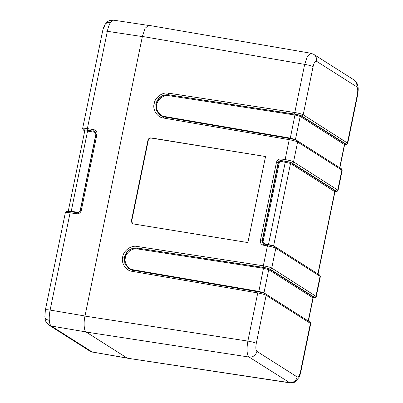 <?xml version="1.0" encoding="UTF-8"?>
<svg xmlns="http://www.w3.org/2000/svg" width="403" height="403" viewBox="0 0 403 403"><rect width="100%" height="100%" fill="white"/><g stroke="black" fill="none" stroke-linecap="round" stroke-linejoin="round"><path stroke-width="0.6" d="M84.947 130.935L83.945 130.3A1.385 1.3 122.4 0 1 83.492 130.124L82.645 128.406L102.604 31.172A6.916 0.877 11.6 0 1 107.344 31.298C108.105 27.621 109.132 24.694 110.432 22.528L113.49 20.15L147.906 25.344M82.937 128.748C81.733 128.083 83.214 128.023 87.375 128.577L107.344 31.298L142.35 36.582M83.945 130.3C83.295 129.746 84.474 129.701 87.496 130.174A1.385 0.448 -80.4 0 1 87.375 128.577L93.909 129.685C96.181 130.325 97.188 131.877 96.932 134.335L81.32 210.376C80.585 212.759 79.028 213.897 76.646 213.792L70.087 212.804L50.118 310.078C49.347 313.967 49.075 317.378 49.307 320.32C49.519 323.277 50.189 325.181 51.317 326.037L85.985 331.916M77.2 212.678L70.762 211.711A1.385 0.443 98.6 0 0 70.701 211.686A1.385 0.443 98.6 0 0 70.087 212.804C65.911 212.31 64.425 212.401 65.629 213.066M68.636 211.464C67.916 211.061 68.807 211.006 71.316 211.293L77.85 212.28C79.043 212.331 79.819 211.761 80.187 210.568L95.798 134.531C95.929 133.302 95.425 132.527 94.287 132.204L87.778 131.101C85.28 130.758 84.393 130.789 85.119 131.192M127.026 357.995L92.211 352L127.283 358.156M68.152 211.661L84.837 130.501M339.865 167.814L344.615 144.692L300.195 116.386L295.142 115.051L168.973 95.692C164.021 94.514 157.528 99.219 156.848 104.478C155.392 109.611 159.593 116.059 164.696 116.517L290.402 138.153L295.434 139.569L300.195 116.386A0.69 0.65 122.4 0 1 300.976 115.817L345.22 143.911L344.484 144.339M295.459 139.932A0.69 0.65 -57.6 0 1 295.434 139.569L339.835 167.794M318.063 274.025L334.953 191.747L290.533 163.442L281.516 161.497C280.322 161.442 279.541 162.011 279.168 163.2L263.129 241.352C262.998 242.581 263.507 243.362 264.65 243.684L273.632 245.78L318.032 274.01M308.406 321.085L313.151 297.958L268.73 269.657L263.683 268.322L137.509 248.958C132.557 247.78 126.063 252.49 125.388 257.749C123.933 262.877 128.134 269.325 133.237 269.788L258.938 291.419L263.975 292.84L268.73 269.657A0.69 0.65 122.4 0 1 269.511 269.088L313.756 297.182L313.02 297.605M263.995 293.198A0.69 0.65 -57.6 0 1 263.975 292.84L308.376 321.065M168.973 95.692L168.912 94.891C162.303 94.544 158.006 97.662 156.006 104.251L156.545 110.689L160.5 115.555M137.509 248.958L137.448 248.162C130.844 247.81 126.542 250.928 124.547 257.517L125.086 263.96L129.041 268.821M335.034 191.546L336.228 191.072L291.984 162.978C290.714 162.323 288.467 161.729 285.248 161.19A1.385 0.423 -81.3 0 1 285.128 159.593L289.218 139.67L163.492 118.034C157.402 117.485 152.384 109.787 154.122 103.662C154.933 97.385 162.681 91.768 168.595 93.169A1.385 0.423 98.7 0 0 168.716 94.765L295.082 114.256C297.903 114.729 299.867 115.248 300.976 115.817M267.98 244.772L264.116 244.107A1.385 0.423 99.8 0 0 264.061 244.087A1.385 0.423 99.8 0 0 263.441 245.2C261.159 244.55 260.147 242.999 260.403 240.536L276.448 162.384C277.183 160.001 278.745 158.868 281.143 158.978L285.128 159.593C289.168 160.273 291.974 161.024 293.545 161.84L338.082 190.281L342.152 170.444L341.86 170.106L337.79 189.934A1.385 1.3 122.4 0 1 336.228 191.072M168.595 93.169L294.789 112.538C298.83 113.218 301.63 113.968 303.202 114.784L347.739 143.226L357.617 95.113A6.916 0.877 -168.4 0 0 357.32 94.77L347.446 142.879A1.385 1.3 122.4 0 1 345.885 144.012L301.64 115.923C300.376 115.268 298.129 114.674 294.905 114.13A1.385 0.423 -81.3 0 1 294.789 112.538L304.673 64.379L307.499 56.143L310.854 53.236L313.66 54.319A6.916 6.508 122.4 0 1 316.436 61.211L356.726 86.791C357.844 87.95 358.045 90.61 357.32 94.77M344.691 144.491L345.885 144.012M309.388 321.821A1.385 1.3 122.4 0 1 309.842 321.997L310.688 323.715L310.396 323.372L300.522 371.48C299.565 375.49 298.447 377.314 297.162 376.946L256.877 351.366C255.754 350.207 255.557 347.547 256.278 343.386L266.151 295.278C265.36 294.679 262.565 293.898 257.754 292.941A1.385 0.423 -80.2 0 1 258.373 291.822A1.385 0.423 -80.2 0 1 258.429 291.848M268.086 244.787A1.385 0.423 99.8 0 0 268.035 244.767A1.385 0.423 99.8 0 0 267.416 245.88C271.446 246.621 274.242 247.402 275.813 248.223L271.743 268.05L316.279 296.492L320.35 276.66L320.058 276.317L315.987 296.145A1.385 1.3 122.4 0 1 314.426 297.283L270.181 269.189C268.912 268.539 266.665 267.94 263.446 267.401A1.385 0.423 -81.3 0 1 263.325 265.804C268.146 266.705 270.952 267.451 271.743 268.05A1.385 1.3 122.4 0 1 270.181 269.189M313.232 297.757L314.426 297.283M289.782 138.556L164.162 116.941L160.404 115.495L156.369 110.618L155.805 104.12C157.8 97.531 162.107 94.418 168.716 94.765L294.905 114.13M291.984 162.978A1.385 1.3 122.4 0 0 293.545 161.84L297.615 142.012L341.86 170.106A1.385 1.3 122.4 0 0 341.301 168.726L297.056 140.632A1.385 1.3 122.4 0 1 297.615 142.012C296.825 141.413 294.024 140.632 289.218 139.67A1.385 0.423 99.8 0 1 289.838 138.556L164.112 116.92A1.385 0.423 99.8 0 0 163.492 118.034M297.162 376.946A6.916 6.508 122.4 0 1 289.354 382.633L127.323 358.181L289.928 382.85L249.069 357.053C246.863 354.731 246.465 349.416 247.87 341.094L257.754 292.941L132.028 271.3A1.385 0.423 -80.2 0 1 132.647 270.186A1.385 0.423 -80.2 0 1 132.703 270.206L128.94 268.761L124.905 263.884L124.346 257.391C126.341 250.802 130.643 247.684 137.252 248.036L263.622 267.521C266.438 267.995 268.403 268.519 269.511 269.088M131.716 221.035L148.274 140.37A2.766 2.604 122.4 0 1 151.417 138.098L265.542 156.53L247.88 242.576L133.453 223.952L132.516 223.6L131.716 221.035A2.766 2.604 -57.6 0 0 132.678 223.69M131.403 220.839L147.961 140.173C148.46 138.577 149.513 137.821 151.115 137.907L265.542 156.53M127.323 358.181L86.171 332.052C84.091 331.412 83.431 322.637 84.973 316.098L142.38 36.446L145.135 28.286L148.556 25.303L310.854 53.236M104.453 27.132A6.916 5.224 31.6 0 1 105.042 24.558L105.042 24.558A6.916 5.224 31.6 0 1 110.432 22.528M83.492 130.124L84.927 131.04M76.646 213.792A1.385 0.443 -81.4 0 1 77.26 212.678L70.701 211.686C67.296 211.071 65.508 211.414 65.336 212.719L45.378 309.952A6.916 0.877 11.6 0 1 50.118 310.078L84.998 315.997M84.887 130.587L84.61 130.416C84.056 129.932 85.093 129.897 87.718 130.3L94.03 131.282L87.496 130.174M81.32 210.376L80.373 210.351C80.509 211.479 79.472 212.255 77.26 212.678A1.385 0.443 -81.4 0 1 77.321 212.698M96.932 134.335L95.979 134.31C96.116 133.116 95.763 132.224 94.937 131.63L94.03 131.282A1.385 0.448 99.6 0 1 93.909 129.685M71.15 211.756L87.718 130.3M95.053 131.705L94.226 131.408L94.287 132.204M89.94 351.129L49.045 325.161A6.916 6.508 -57.6 0 0 51.317 326.037L92.211 352A6.916 6.508 122.4 0 1 89.94 351.129L92.745 352.212M49.307 320.32A6.916 3.98 175.7 0 1 44.859 316.985L44.859 316.985C45.615 320.012 44.441 321.11 49.045 325.161M77.85 212.28L77.708 212.703M339.674 167.693A0.69 0.65 -57.6 0 1 339.679 167.663L344.439 144.481A0.69 0.65 122.4 0 1 345.22 143.911M290.22 138.622L295.082 114.256M317.871 273.904A0.69 0.65 -57.6 0 1 317.876 273.874L334.777 191.536A0.69 0.65 122.4 0 1 335.558 190.967L334.822 191.395M273.657 246.142A0.69 0.65 -57.6 0 1 273.632 245.78L290.533 163.442A0.69 0.65 122.4 0 1 291.314 162.877L335.558 190.967M268.418 244.838L285.425 161.311C288.241 161.784 290.205 162.303 291.314 162.877M308.214 320.959A0.69 0.65 -57.6 0 1 308.219 320.929L312.975 297.746A0.69 0.65 122.4 0 1 313.756 297.182M258.756 291.893L263.622 267.521M316.436 61.211C315.151 60.843 314.033 62.667 313.081 66.676L303.202 114.784A1.385 1.3 122.4 0 1 301.64 115.923M156.006 104.251L156.848 104.478M164.52 116.986L164.696 116.517M281.516 161.497L281.46 160.701L285.425 161.311M279.168 163.2L278.125 162.842C278.609 161.245 279.657 160.49 281.259 160.575L281.46 160.701C279.858 160.621 278.816 161.376 278.332 162.973L262.288 241.125L263.129 241.352M264.469 244.153L264.65 243.684M264.01 244.087L263.199 243.755L262.086 240.994L263.32 243.825M275.259 246.848A1.385 1.3 122.4 0 1 275.813 248.223L320.058 276.317A1.385 1.3 122.4 0 0 319.498 274.937L275.259 246.848C274.69 246.339 272.282 245.649 268.035 244.767L263.199 243.755M124.547 257.517L125.388 257.749M133.055 270.257L133.237 269.788M265.597 293.903L309.842 321.997A1.385 1.3 122.4 0 1 310.396 323.372L266.151 295.278A1.385 1.3 122.4 0 0 265.597 293.903C265.028 293.394 262.62 292.704 258.373 291.822L132.647 270.186L128.94 268.761M289.888 138.577A1.385 0.423 99.8 0 0 289.838 138.556C294.084 139.433 296.492 140.128 297.056 140.632M285.248 161.19L281.259 160.575A1.385 0.423 98.7 0 1 281.143 158.978M260.403 240.536L262.086 240.994L278.125 162.842L276.448 162.384M263.446 267.401L137.252 248.036A1.385 0.423 98.7 0 1 137.131 246.44L263.325 265.804L267.416 245.88L263.441 245.2M132.703 270.206L258.318 291.827M300.522 371.48A6.916 0.877 11.6 0 1 300.814 371.828L310.688 323.715M357.617 95.113C358.262 91.149 358.363 88.252 357.929 86.418C357.29 84.504 357.894 83.209 353.95 79.9L353.95 79.9A6.916 6.508 122.4 0 1 356.726 86.791M313.081 66.676A6.916 0.877 -168.4 0 0 304.673 64.379L142.38 36.446M151.417 138.098L151.115 137.907M148.274 140.37L147.961 140.173M154.122 103.662L155.805 104.12M164.162 116.941A1.385 0.423 99.8 0 0 164.112 116.92L160.404 115.49M132.028 271.3C125.943 270.751 120.925 263.053 122.663 256.928C123.469 250.656 131.217 245.034 137.131 246.44M122.663 256.928L124.346 257.391M256.278 343.386A6.916 0.877 -168.4 0 0 247.87 341.094L84.973 316.098M86.171 332.052L249.069 357.053A6.916 6.508 -57.6 0 0 256.877 351.366M102.604 31.172C103.233 28.306 104.045 26.099 105.042 24.558C107.052 21.485 109.253 20.659 109.415 20.649L113.49 20.15M80.373 210.351L95.979 134.31M45.378 309.952L44.859 316.985M344.489 144.319L344.928 144.284L344.615 144.687M334.833 191.375L335.266 191.339L334.953 191.747M313.03 297.59L313.463 297.555L313.151 297.958M335.019 191.571L337.094 191.405L338.082 190.281M341.301 168.726L342.152 170.444M344.676 144.516L346.751 144.35L347.739 143.226M313.217 297.782L315.292 297.621L316.279 296.492M319.498 274.937L320.35 276.66M289.928 382.85C293.248 382.699 294.991 382.336 295.167 381.762L298.83 377.651C299.56 376.372 300.225 374.427 300.814 371.828M353.95 79.9L313.66 54.319"/></g></svg>
